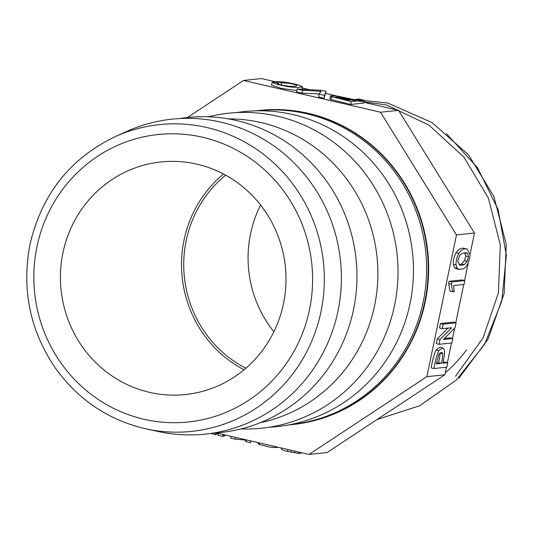 <?xml version="1.0" encoding="UTF-8"?>
<svg xmlns="http://www.w3.org/2000/svg" width="533" height="533" viewBox="0 0 533 533"><rect width="100%" height="100%" fill="white"/><g stroke="black" fill="none" stroke-linecap="round" stroke-linejoin="round"><path stroke-width="0.8" d="M216.185 432.903L309.047 454.429L327.062 452.544L444.875 374.779L446.454 367.217M448.666 283.616L450.012 291.238L454.203 291.731L453.656 285.535L464.043 284.442L464.849 280.578L462.098 279.938L449.146 281.291L448.666 283.616L451.418 284.256L452.77 291.877M447.767 362.72L442.723 363.246C444.162 357.59 444.729 353.239 444.422 350.181L442.79 347.809L440.031 347.17L435.941 350.141C433.955 354.705 432.376 360.621 431.204 367.89L433.962 368.53L446.834 367.177L447.767 362.72L445.008 362.08L442.916 362.3M447.407 362.64L451.511 342.999M452.47 338.415L454.622 328.121M455.748 322.725L463.737 284.475M464.563 280.511L468.28 262.722M470.166 253.715L474.483 233.028L398.557 110.338L363.759 102.269M309.047 454.429L426.853 376.664L456.468 234.913L474.483 233.028M426.853 376.664L444.875 374.779M452.823 338.502L443.489 339.474L455.089 327.648L456.101 322.805L443.229 324.157L442.303 328.614L451.598 327.828L440.038 339.454L439.025 344.305L451.891 342.959L452.823 338.502L450.065 337.862L444.349 338.462M448.013 328.015L437.28 338.815L436.267 343.665L439.025 344.305M456.101 322.805L453.343 322.165L440.478 323.518L439.545 327.975L442.303 328.614M467.168 248.998L463.457 248.231C460.692 247.938 458.247 249.424 456.115 252.702C453.936 256.846 453.017 260.737 453.35 264.361L454.522 267.746L456.188 268.745L458.946 269.385L463.377 268.785C466.488 267.566 468.754 263.036 470.153 255.194L467.168 248.998L466.208 248.871C463.444 248.578 460.998 250.064 458.873 253.335C456.694 257.486 455.775 261.377 456.108 264.994L457.274 268.385L458.946 269.385M297.181 89.038L302.664 90.31L320.979 91.236L319.107 94.121L318.507 96.973L323.991 98.245L326.196 91.383L321.626 90.324L297.181 89.038L296.588 91.889L302.064 93.162L319.214 93.948M336.496 95.947L325.763 93.455M309.5 89.684L302.231 87.998M276.301 81.989L261.556 78.571L243.541 80.456L187.376 117.533M456.468 234.913L380.535 112.223L243.541 80.456M380.535 112.223L398.557 110.338M272.103 82.375L276.827 84.314L287.38 86.586L297.128 87.645L302.451 86.939L301.425 86.133C297.514 84.6 291.744 83.228 284.109 82.029L276.38 81.602L281.637 82.822C288.4 82.995 293.39 83.848 296.601 85.367C296.828 86.319 294.169 86.599 288.62 86.206C283.449 85.513 279.772 84.707 277.586 83.788L278.479 83.155L273.456 81.989L272.103 82.375L271.51 85.227L281.617 88.451L296.874 90.503M285.135 85.713L288.346 86.173M330.42 95.907L329.827 98.758L330.98 99.511L350.721 104.441L363.586 103.096L364.186 100.244L358.929 99.025L353.885 99.551L337.302 96.06L330.42 95.907L331.579 96.66L351.314 101.59L350.721 104.441M296.874 424.055L297.334 423.988A157.961 152.285 -96 0 0 425.207 301.971A157.961 152.285 -96 0 0 264.428 109.938L263.962 109.971A157.975 152.305 84 0 1 424.754 302.024A157.975 152.305 84 0 1 296.874 424.055L288.4 424.968M62.967 252.682A116.947 112.743 84 0 1 161.026 161.939A116.947 112.743 84 0 1 285.342 266.493A116.947 112.743 84 0 1 185.397 394.553A116.947 112.743 84 0 1 62.967 252.682M223.507 174.011A116.947 112.743 -96 0 0 184.065 239.99A116.947 112.743 -96 0 0 244.021 369.795M126.987 131.325A158.361 152.678 84 0 1 340.5 260.717A158.361 152.678 84 0 1 158.448 431.557L146.149 428.892A154.237 148.694 84 0 0 320.973 311.712A154.237 148.694 84 0 0 269.578 159.247A154.237 148.694 84 0 0 115.508 136.481L126.987 131.325M179.961 118.519A158.361 152.678 84 0 1 356.071 259.085A158.361 152.678 84 0 1 212.92 433.102M260.224 422.709A153.491 147.981 -96 0 0 374.532 305.862A153.491 147.981 -96 0 0 228.391 118.879M208.403 116.794A158.361 152.678 84 0 1 397.125 254.781A158.361 152.678 84 0 1 241.103 428.898M236.519 112.59A158.361 152.678 84 0 1 412.569 253.168A158.361 152.678 84 0 1 269.485 427.18M225.659 175.164A114.662 110.544 -96 0 0 186.217 240.49A114.662 110.544 -96 0 0 245.886 368.216M260.61 205.038A114.662 110.544 -96 0 0 250.563 233.747A114.662 110.544 -96 0 0 273.882 331.746M466.575 349.888A147.601 142.298 84 0 1 445.268 372.873M377.098 419.518L419.584 405.773L456.335 380.049L484.59 344.251L501.74 301.372L506.35 255.294L498.089 209.502L477.535 167.748L446.434 133.636M340.507 97.106L352.46 99.698L347.489 100.224L336.589 97.519L335.803 97.053L340.507 97.106L340.214 98.518L386.552 104.968L428.985 125.128L463.99 157.148L488.495 198.369L500.3 245.02L498.428 292.91L483.058 337.922L455.482 376.285M340.314 98.045L387.917 103.062L432.063 122.61L468.46 154.737L493.924 196.51L506.263 244.427L504.131 293.536L487.928 339.361L459.026 378.07M276.38 81.602L276.174 82.622M281.637 82.822L281.204 84.9M296.461 86.013L296.601 85.367L296.901 85.72M278.479 83.155L278.279 84.087M302.664 90.31L302.064 93.162M320.52 91.13L320.266 92.329M319.107 94.121L324.584 95.394L323.991 98.245M324.584 95.394L326.196 91.383M351.314 101.59L364.186 100.244M441.291 363.399L436.32 363.919L438.872 354.172L441.777 352.253L442.79 353.765C442.823 355.897 442.323 359.109 441.291 363.399L438.539 362.76L436.52 362.966M439.972 352.726L440.031 353.126C440.065 355.258 439.565 358.469 438.539 362.76M442.79 347.809L438.699 350.781C436.707 355.344 435.135 361.261 433.962 368.53M443.229 324.157L440.478 323.518M451.598 327.828L451.038 327.695M440.038 339.454L437.28 338.815M464.849 280.578L451.904 281.93L449.146 281.291M451.904 281.93L451.418 284.256M464.303 264.708L460.345 265.447L457.68 261.37L459.766 255.234L462.311 253.262L466.175 252.749L467.528 253.481L468.48 256.693L467.268 261.27L464.303 264.708L461.545 264.068L459.113 264.914M464.656 252.735L465.722 256.053L464.51 260.63L461.545 264.068M217.731 433.256L217.571 434.015L215.172 434.642L215.532 432.949M215.172 434.642L210.715 433.436M225.219 434.995L225.059 435.747L222.661 436.38L223.054 434.495M222.661 436.38L218.17 435.334L218.563 433.449M246.406 439.905L246.033 441.684L250.523 442.723L250.896 440.951M246.033 441.684L244.894 439.558M244.807 439.985L235.173 439.165L235.546 437.386M235.173 439.165L230.682 438.126L231.056 436.347M277.053 447.014L276.927 447.6L269.958 447.16L259.118 444.442L258.059 443.516L258.239 442.65L258.059 443.523M301.245 452.624L300.839 453.31L298.3 453.323L287.587 451.391L287.973 449.546M287.587 451.391C283.369 450.405 281.264 449.572 281.284 448.899L281.464 448.033M36.97 246.652A144.523 139.333 -96 0 0 215.832 416.126A144.523 139.333 -96 0 0 266.84 171.959A144.523 139.333 -96 0 0 36.97 246.652M290.212 424.628A157.775 152.112 -96 0 0 423.169 302.131A157.775 152.112 -96 0 0 257.332 110.791M331.579 96.66L330.98 99.511M442.79 353.765L440.031 353.126M438.699 350.781L435.941 350.141M467.528 253.481L464.776 252.842M468.48 256.693L465.722 256.053M467.268 261.27L464.51 260.63M457.274 268.385L454.522 267.746M466.208 248.871L463.457 248.231M458.873 253.335L456.115 252.702M456.108 264.994L453.35 264.361M216.185 434.282L216.458 432.963M223.68 436.021L223.953 434.701M259.118 444.442L259.431 442.93M300.839 453.31L300.998 452.564M298.3 453.323L298.573 452.004M294.556 452.83L294.909 451.151M290.991 452.164L291.371 450.332M255.487 110.831L263.962 109.971M115.508 136.481C70.229 158.248 41.727 194.219 30.001 244.387C21.427 289.366 29.955 330.7 55.585 368.383C78.571 400.103 108.759 420.27 146.149 428.892M302.451 86.939L301.858 89.797"/></g></svg>
